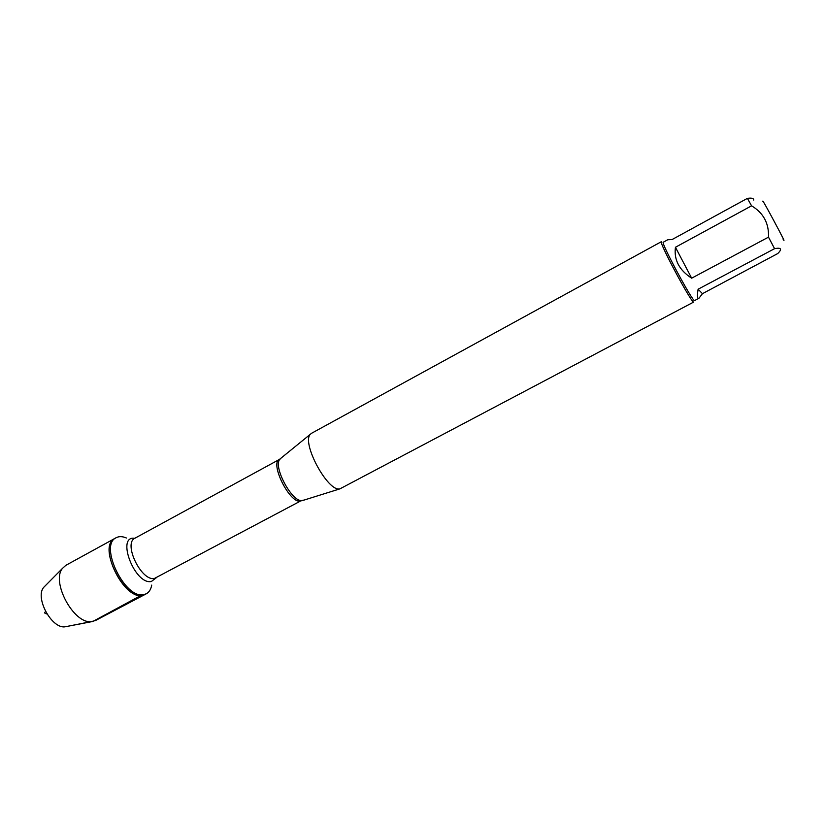 <?xml version="1.0" encoding="UTF-8"?>
<svg xmlns="http://www.w3.org/2000/svg" width="825" height="825" viewBox="0 0 825 825"><rect width="100%" height="100%" fill="white"/><g stroke="black" fill="none" stroke-linecap="round" stroke-linejoin="round"><path stroke-width="1.24" d="M151.718 585.1C150.944 589.328 149.15 592.216 146.334 593.763L143.777 594.619C124.998 599.672 98.639 545.057 116.201 537.704C119.058 536.209 122.451 536.302 126.4 537.993M142.488 595.299L145.045 594.443C127.638 605.725 95.917 546.697 114.933 538.405C97.34 545.779 123.678 600.363 142.488 595.299M753.751 200.062C753.71 198.299 751.585 197.732 747.388 198.371L751.575 205.827C763.393 212.871 769.034 223.307 768.498 237.146L774.572 248.676C781.244 247.366 782.317 248.985 777.789 253.533L702.457 293.679L698.105 289.214C697.042 296.01 697.321 299.021 698.94 298.268L702.457 293.679M762.981 201.62C760.042 194.556 789.442 249.439 783.1 239.178M698.94 298.268L694.619 300.548C693.413 303.394 660.237 241.653 663.279 242.22L667.837 239.724L672.045 239.57L747.388 198.371M774.572 248.676L698.105 289.214M751.575 205.827L675.438 247.263C673.808 259.823 679.212 270.126 691.659 278.18L768.498 237.146M311.582 433.269L310.489 434.156C301.001 442.303 327.865 492.288 339.89 488.864L693.495 302.156C689.184 299.093 658.268 240.879 661.372 241.694L311.582 433.269M691.659 278.18L675.438 247.263M116.201 537.704L65.876 565.311L62.545 568.301C50.892 581.677 73.631 623.978 91.204 621.637L95.545 620.503L146.334 593.763M67.351 626.35L64.876 626.845C51.48 628.609 34.805 597.589 43.673 587.39L45.447 585.595M65.969 626.629L92.843 621.452L142.261 594.753M45.684 611.727C43.9 612.552 44.333 613.305 46.994 613.996M280.902 458.432L280.036 459.133C272.477 465.62 291.833 502.312 301.888 500.517L303.332 500.146M300.187 501.218C289.431 503.054 269.672 463.134 279.448 459.412L135.001 538.168C122.873 543.252 141.384 581.656 154.461 578.438L300.187 501.218M156.09 577.943L151.336 581.512C134.712 585.069 115.82 535.229 134.774 538.302M301.702 500.816L339.89 488.864M279.448 459.412L310.489 434.156M64.876 626.845L91.204 621.637M43.673 587.39L62.545 568.301"/></g></svg>
